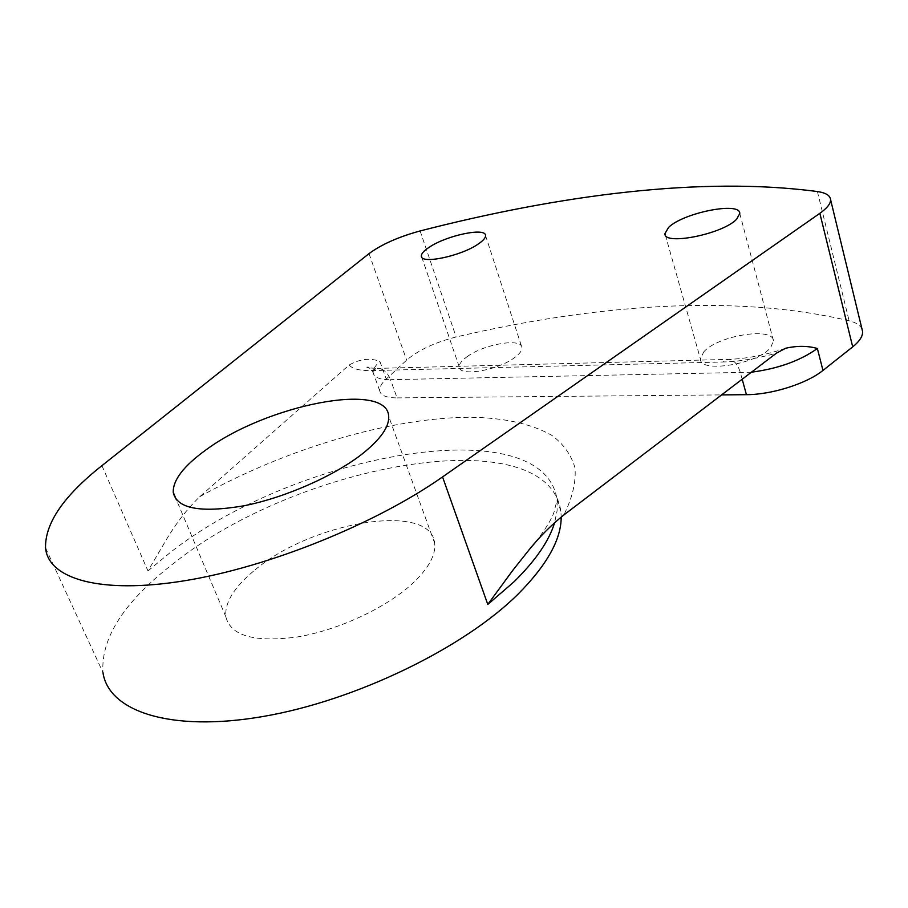 <?xml version="1.0" encoding="UTF-8"?>
<svg xmlns="http://www.w3.org/2000/svg" width="908" height="908" viewBox="0 0 908 908"><rect width="100%" height="100%" fill="white"/><g stroke="black" fill="none" stroke-linecap="round" stroke-linejoin="round"><path stroke-width="0.68" stroke-dasharray="4.54 3.41" d="M751.427 372.212L390.508 379.68L397.046 397.897C386.354 397.852 380.566 395.434 379.692 390.667C379.328 387.319 381.508 383.426 386.24 379.022L406.648 360.124C418.429 350.102 434.921 342.384 456.134 336.981C593.843 304.77 733.88 293.5 849.116 320.796C856.051 322.51 860.341 325.291 862.01 329.139M397.046 397.897L721.599 394.901M703.621 352.054C717.014 335.744 773.446 326.381 773.48 340.875L770.779 347.355C757.998 364.153 699.671 373.551 700.454 359.08L703.621 352.054M467.166 356.651C484.055 344.098 521.794 337.663 521.941 347.582C522.191 350.443 519.728 353.779 514.552 357.604C497.709 370.509 459.017 376.934 459.289 367.036C459.051 364.029 461.673 360.567 467.166 356.651M101.934 465.645L147.97 570.905L164.473 542.836C174.847 524.858 186.617 509.467 199.771 496.687L349.149 365.027C359.852 358.932 370.101 357.707 379.885 361.373L386.24 379.022M45.536 547.83L102.967 672.533C100.754 637.564 124.646 600.914 174.665 562.585C299.856 462.626 547.32 418.611 560.86 511.283L561.189 517.049M254.966 569.963C311.921 521.555 431.073 501.613 434.671 543.2C436.022 555.094 428.326 568.817 411.596 584.355C385.298 608.235 337.821 630.265 297.256 636.985C254.399 642.626 230.587 635.884 225.831 616.748C224.594 602.458 234.309 586.863 254.966 569.963M420.109 230.95L456.134 336.981M817.404 191.554L849.116 320.796M349.149 365.027C352.463 368.932 359.852 370.793 371.315 370.6L377.297 368.387C369.363 368.046 365.935 367.581 367.036 367.014C368.773 367.059 370.827 368.989 373.211 372.802C374.039 377.444 379.794 379.737 390.508 379.68C387.58 372.269 383.176 368.5 377.297 368.387L728.364 359.386C733.755 359.579 737.795 364.097 740.463 372.938L742.188 379.238M379.692 390.667L373.211 372.802C372.882 369.533 375.106 365.72 379.885 361.373M369.011 253.627L406.648 360.124M785.692 348.241C765.33 355.096 746.217 358.808 728.364 359.386L722.87 361.997C739.555 361.52 757.454 358.546 776.533 353.087M199.771 496.687C285.055 448.983 390.031 417.601 470.072 417.237C504.11 417.748 531.35 423.786 551.803 435.329C563.528 444.069 571.257 454.908 574.991 467.824C576.149 481.876 572.449 497.573 563.891 514.938M371.315 370.6L722.87 361.997M147.97 570.905L170.318 552.461C296.156 453.058 543.949 408.305 557.092 499.809L557.092 510.795L554.618 522.668M739.782 213.471L773.48 340.875M665.314 234.956L700.454 359.08M485.553 235.581L521.941 347.582M421.766 257.168L459.289 367.036M560.86 511.283L557.092 499.809L554.13 511.715C551.951 518.74 545.685 528.989 535.345 542.451M434.671 543.2L388.692 416.42M225.831 616.748L176.436 499.888"/><path stroke-width="1.36" d="M862.01 329.139L862.566 331.431C862.918 336.142 859.626 341.283 852.703 346.867L822.954 370.43C806.837 383.596 771.664 394.708 746.421 394.674L721.599 394.901M819.856 213.323L442.548 476.927C376.048 523.7 269.018 567.114 184.415 580.779C99.619 594.536 48.181 578.657 45.536 547.83C45.003 523.19 63.81 495.802 101.934 465.645L369.011 253.627C381.462 244.434 398.487 236.874 420.109 230.95C560.259 194.936 701.77 176.186 817.404 191.554C825.758 192.757 830.15 195.458 830.582 199.635C830.718 203.585 827.143 208.148 819.856 213.323L852.703 346.867M822.954 370.43L817.37 348.49C807.723 345.755 797.167 345.664 785.692 348.241L776.533 353.087L563.891 514.938C551.61 524.745 540.101 536.242 529.364 549.442L512.498 570.712L487.789 604.433L442.548 476.927M561.189 517.049C561.258 539.42 546.888 565.116 518.071 594.138C464.204 647.665 356.118 700.567 263.138 716.48C169.978 732.597 108.392 711.134 102.967 672.533M736.683 219.157C722.825 234.173 663.373 245.886 664.94 233.628L668.549 227.443C683.009 212.824 740.451 201.27 739.782 213.471L736.683 219.157M429.223 247.237C446.554 235.41 486.007 227.091 485.553 235.581C485.644 237.851 483.204 240.665 478.244 244.025C461.003 256.158 420.449 264.568 421.38 256.033C421.323 253.638 423.934 250.71 429.223 247.237M362.859 453.433C380.736 438.973 389.35 426.635 388.692 416.42C387.489 380.679 266.305 404.9 205.764 450.05C183.825 465.883 172.974 479.957 173.224 492.295C176.685 508.65 200.248 513.156 243.923 505.79C285.35 497.618 334.791 475.69 362.859 453.433M742.188 379.238L746.421 394.674M817.37 348.49C800.288 360.703 778.304 368.614 751.427 372.212M554.618 522.668C549.147 540.862 535.561 560.622 513.86 581.937L487.789 604.433M830.582 199.635L862.566 331.431M535.345 542.451L529.364 549.442M664.94 233.628L665.314 234.956M421.38 256.033L421.766 257.168M176.436 499.888L173.224 492.295"/></g></svg>
